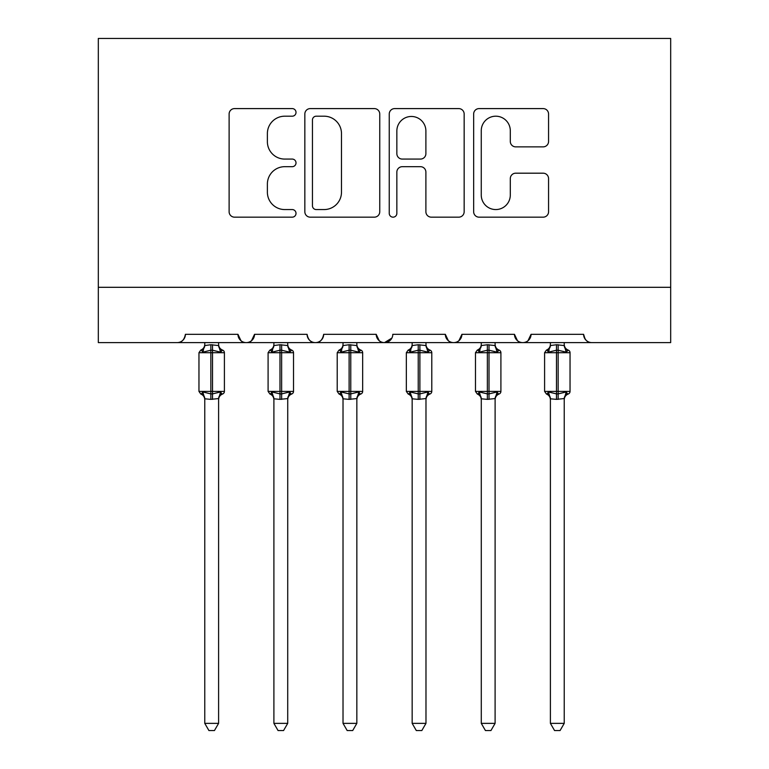 <?xml version="1.0" encoding="UTF-8"?>
<svg xmlns="http://www.w3.org/2000/svg" width="769" height="769" viewBox="0 0 769 769"><rect width="100%" height="100%" fill="white"/><g stroke="black" fill="none" stroke-linecap="round" stroke-linejoin="round"><path stroke-width="1.15" d="M296.017 112.399A3.797 3.797 0 0 0 292.22 108.592L234.545 108.592A5.431 5.431 0 0 0 229.114 114.023L229.114 211.735A5.431 5.431 0 0 0 234.545 217.166L292.22 217.166A3.797 3.797 0 0 0 296.017 213.359A3.797 3.797 0 0 0 292.22 209.562L284.761 209.562A17.37 17.37 0 0 1 267.381 192.192L267.381 184.051A17.37 17.37 0 0 1 284.761 166.681L292.22 166.681A3.797 3.797 0 0 0 296.017 162.874A3.797 3.797 0 0 0 292.22 159.077L284.761 159.077A17.37 17.37 0 0 1 267.381 141.707L267.381 133.566A17.37 17.37 0 0 1 284.761 116.196L292.22 116.196A3.797 3.797 0 0 0 296.017 112.399M543.145 146.869A5.431 5.431 0 0 0 548.566 141.438L548.566 114.023A5.431 5.431 0 0 0 543.145 108.592L479.087 108.592A5.431 5.431 0 0 0 473.656 114.023L473.656 211.735A5.431 5.431 0 0 0 479.087 217.166L543.145 217.166A5.431 5.431 0 0 0 548.566 211.735L548.566 178.619A5.431 5.431 0 0 0 543.145 173.188L515.73 173.188A5.431 5.431 0 0 0 510.299 178.619L510.299 195.038A14.524 14.524 0 0 1 495.774 209.562A14.524 14.524 0 0 1 481.259 195.038L481.259 130.72A14.524 14.524 0 0 1 495.774 116.196A14.524 14.524 0 0 1 510.299 130.72L510.299 141.438A5.431 5.431 0 0 0 515.73 146.869L543.145 146.869M98.317 287.308L670.683 287.308L670.683 38.45L98.317 38.45L98.317 342.609L177.12 342.609C181.522 342.763 184.281 340.004 185.416 334.313L237.948 334.313L240.985 340.725M379.751 114.023A5.431 5.431 0 0 0 374.32 108.592L310.272 108.592A5.431 5.431 0 0 0 304.841 114.023L304.841 211.735A5.431 5.431 0 0 0 310.272 217.166L374.32 217.166A5.431 5.431 0 0 0 379.751 211.735L379.751 114.023M394.68 108.592L458.728 108.592A5.431 5.431 0 0 1 464.159 114.023L464.159 211.735A5.431 5.431 0 0 1 458.728 217.166L431.322 217.166A5.431 5.431 0 0 1 425.891 211.735L425.891 172.102A5.431 5.431 0 0 0 420.46 166.681L402.274 166.681A5.431 5.431 0 0 0 396.852 172.102L396.852 213.359A3.797 3.797 0 0 1 393.046 217.166A3.797 3.797 0 0 1 389.249 213.359L389.249 114.023A5.431 5.431 0 0 1 394.68 108.592M177.12 342.609C181.522 342.763 184.281 340.004 185.416 334.313A8.296 8.296 0 0 1 177.12 342.609L246.243 342.609C241.851 342.763 239.082 340.004 237.948 334.313A8.296 8.296 0 0 0 246.243 342.609A8.296 8.296 0 0 0 254.539 334.313L307.081 334.313A8.296 8.296 0 0 0 315.377 342.609A8.296 8.296 0 0 0 323.672 334.313L376.204 334.313A8.296 8.296 0 0 0 384.5 342.609A8.296 8.296 0 0 0 392.796 334.313L445.328 334.313A8.296 8.296 0 0 0 453.623 342.609A8.296 8.296 0 0 0 461.919 334.313L514.461 334.313A8.296 8.296 0 0 0 522.757 342.609A8.296 8.296 0 0 0 531.052 334.313L583.584 334.313L585.132 339.129M251.511 340.725L254.539 334.313C253.414 340.004 250.646 342.763 246.243 342.609L522.757 342.609C527.149 342.763 529.918 340.004 531.052 334.313L528.015 340.725M670.683 287.308L670.683 342.609L591.88 342.609C587.478 342.763 584.719 340.004 583.584 334.313A8.296 8.296 0 0 0 591.88 342.609L522.757 342.609C518.354 342.763 515.586 340.004 514.461 334.313L517.489 340.725M448.365 340.725L445.328 334.313C446.462 340.004 449.231 342.763 453.623 342.609C458.026 342.763 460.794 340.004 461.919 334.313L458.891 340.725M391.902 338.072L384.5 342.609C380.097 342.763 377.339 340.004 376.204 334.313L379.242 340.725M307.081 334.313C308.206 340.004 310.974 342.763 315.377 342.609C319.769 342.763 322.538 340.004 323.672 334.313M316.242 116.196A3.797 3.797 0 0 0 312.445 119.993L312.445 205.765A3.797 3.797 0 0 0 316.242 209.562L324.114 209.562A17.37 17.37 0 0 0 341.484 192.192L341.484 133.566A17.37 17.37 0 0 0 324.114 116.196L316.242 116.196M425.891 130.99A14.524 14.524 0 0 0 411.367 116.465A14.524 14.524 0 0 0 396.852 130.99L396.852 153.646A5.431 5.431 0 0 0 402.274 159.077L420.46 159.077A5.431 5.431 0 0 0 425.891 153.646L425.891 130.99M204.765 723.36L218.598 723.36L214.445 730.55L208.918 730.55L204.765 723.36L204.765 398.803A6.085 5.796 180 0 0 201.574 393.738L202.766 391.95L210.85 393.901L210.85 391.411L212.513 391.411L212.513 350.212L220.597 352.164L222.587 350.106A2.768 2.768 0 0 1 224.404 352.702L198.96 352.702L198.96 391.411L210.85 391.411L210.85 350.212L202.766 352.164L201.574 350.385A6.085 5.796 -0 0 0 204.765 345.281M218.598 723.36L218.598 398.553L210.85 399.371L210.85 393.901L212.513 393.901L212.513 391.411L224.404 391.411A2.768 2.768 0 0 1 222.587 394.007C220.069 395.083 218.742 396.987 218.598 399.726M210.85 399.371L204.765 398.803M212.513 399.371L212.513 393.901L220.597 391.95L218.598 398.803A6.085 5.796 180 0 1 221.789 393.738L222.587 394.007M204.765 342.609L204.765 345.56L210.85 344.743L218.598 345.56L218.598 342.609M220.597 391.95L221.789 393.738M202.766 352.164L203.574 349.799M220.597 352.164L218.598 345.56M204.765 398.553L202.766 391.95M273.899 723.36L287.721 723.36L283.569 730.55L278.051 730.55L273.899 723.36L273.899 398.803A6.085 5.796 180 0 0 270.698 393.738L271.89 391.95L279.983 393.901L279.983 391.411L281.637 391.411L281.637 350.212L289.73 352.164L291.711 350.106A2.768 2.768 0 0 1 293.527 352.702L268.093 352.702L268.093 391.411L279.983 391.411L279.983 350.212L271.89 352.164L270.698 350.385A6.085 5.796 -0 0 0 273.899 345.281M287.721 723.36L287.731 398.553L279.983 399.371L279.983 393.901L281.637 393.901L281.637 391.411L293.527 391.411A2.768 2.768 0 0 1 291.711 394.007L290.913 393.738L291.711 394.007C289.202 395.083 287.866 396.987 287.721 399.726M279.983 399.371L273.899 398.803M289.73 391.95L287.721 398.803A6.085 5.796 180 0 1 290.913 393.738L289.73 391.95L281.637 393.901L281.637 399.371M273.899 342.609L273.889 345.56L279.983 344.743L287.731 345.56L287.721 342.609M271.89 352.164L272.707 349.799M289.73 352.164L287.731 345.56M273.889 398.553L271.89 391.95M343.022 723.36L356.845 723.36L352.702 730.55L347.175 730.55L343.022 723.36L343.022 398.803A6.085 5.796 180 0 0 339.831 393.738L341.013 391.95L349.107 393.901L349.107 391.411L350.77 391.411L350.77 350.212L358.854 352.164L360.844 350.106A2.768 2.768 0 0 1 362.66 352.702L337.216 352.702L337.216 391.411L349.107 391.411L349.107 350.212L341.013 352.164L339.831 350.385A6.085 5.796 -0 0 0 343.022 345.281M356.845 723.36L356.854 398.553L349.107 399.371L349.107 393.901L350.77 393.901L350.77 391.411L362.66 391.411A2.768 2.768 0 0 1 360.844 394.007L360.046 393.738L360.844 394.007C358.325 395.083 356.999 396.987 356.845 399.726M349.107 399.371L343.022 398.803M358.854 391.95L356.845 398.803A6.085 5.796 180 0 1 360.046 393.738L358.854 391.95L350.77 393.901L350.77 399.371M343.022 342.609L343.022 345.56L349.107 344.743L356.854 345.56L356.845 342.609M341.013 352.164L341.83 349.799M358.854 352.164L356.854 345.56M343.022 398.553L341.013 391.95M412.155 723.36L425.978 723.36L421.825 730.55L416.298 730.55L412.155 723.36L412.155 398.803A6.085 5.796 180 0 0 408.954 393.738L410.146 391.95L418.23 393.901L418.23 391.411L419.893 391.411L419.893 350.212L427.987 352.164L429.967 350.106A2.768 2.768 0 0 1 431.784 352.702L406.34 352.702L406.34 391.411L418.23 391.411L418.23 350.212L410.146 352.164L408.954 350.385A6.085 5.796 -0 0 0 412.155 345.281M425.978 723.36L425.978 398.553L418.23 399.371L418.23 393.901L419.893 393.901L419.893 391.411L431.784 391.411A2.768 2.768 0 0 1 429.967 394.007C427.458 395.083 426.122 396.987 425.978 399.726M418.23 399.371L412.155 398.803M419.893 399.371L419.893 393.901L427.987 391.95L425.978 398.803A6.085 5.796 180 0 1 429.169 393.738L429.967 394.007M412.155 342.609L412.146 345.56L418.23 344.743L425.978 345.56L425.978 342.609M427.987 391.95L429.169 393.738M410.146 352.164L410.954 349.799M427.987 352.164L425.978 345.56M412.146 398.553L410.146 391.95M481.279 723.36L495.101 723.36L490.949 730.55L485.431 730.55L481.279 723.36L481.279 398.803A6.085 5.796 180 0 0 478.087 393.738L479.27 391.95L487.363 393.901L487.363 391.411L489.017 391.411L489.017 350.212L497.11 352.164L499.091 350.106A2.768 2.768 0 0 1 500.907 352.702L475.473 352.702L475.473 391.411L487.363 391.411L487.363 350.212L479.27 352.164L478.087 350.385A6.085 5.796 -0 0 0 481.279 345.281M495.101 723.36L495.111 398.553L487.363 399.371L487.363 393.901L489.017 393.901L489.017 391.411L500.907 391.411A2.768 2.768 0 0 1 499.091 394.007C496.582 395.083 495.246 396.987 495.101 399.726M487.363 399.371L481.279 398.803M489.017 399.371L489.017 393.901L497.11 391.95L495.101 398.803A6.085 5.796 180 0 1 498.302 393.738L499.091 394.007M481.279 342.609L481.269 345.56L487.363 344.743L495.111 345.56L495.101 342.609M497.11 391.95L498.302 393.738M479.27 352.164L480.087 349.799M497.11 352.164L495.111 345.56M481.269 398.553L479.27 391.95M550.402 723.36L564.235 723.36L560.082 730.55L554.555 730.55L550.402 723.36L550.402 398.803A6.085 5.796 180 0 0 547.211 393.738L548.403 391.95L556.487 393.901L556.487 391.411L558.15 391.411L558.15 350.212L566.234 352.164L568.224 350.106A2.768 2.768 0 0 1 570.04 352.702L544.596 352.702L544.596 391.411L556.487 391.411L556.487 350.212L548.403 352.164L547.211 350.385A6.085 5.796 -0 0 0 550.402 345.281M564.235 723.36L564.235 398.553L556.487 399.371L556.487 393.901L558.15 393.901L558.15 391.411L570.04 391.411A2.768 2.768 0 0 1 568.224 394.007C565.705 395.083 564.379 396.987 564.235 399.726M556.487 399.371L550.402 398.803M558.15 399.371L558.15 393.901L566.234 391.95L564.235 398.803A6.085 5.796 180 0 1 567.426 393.738L568.224 394.007M550.402 342.609L550.402 345.56L556.487 344.743L564.235 345.56L564.235 342.609M566.234 391.95L567.426 393.738M548.403 352.164L549.21 349.799M566.234 352.164L564.235 345.56M550.402 398.553L548.403 391.95M212.513 344.743L212.513 350.212L210.85 350.212L210.85 344.743M221.789 350.385A6.085 5.796 -0 0 1 218.598 345.281M281.637 344.743L281.637 350.212L279.983 350.212L279.983 344.743M290.913 350.385A6.085 5.796 -0 0 1 287.721 345.281M350.77 344.743L350.77 350.212L349.107 350.212L349.107 344.743M360.046 350.385A6.085 5.796 -0 0 1 356.845 345.281M419.893 344.743L419.893 350.212L418.23 350.212L418.23 344.743M429.169 350.385A6.085 5.796 -0 0 1 425.978 345.281M489.017 344.743L489.017 350.212L487.363 350.212L487.363 344.743M498.302 350.385A6.085 5.796 -0 0 1 495.101 345.281M558.15 344.743L558.15 350.212L556.487 350.212L556.487 344.743M567.426 350.385A6.085 5.796 -0 0 1 564.235 345.281M224.404 391.411L224.404 352.702M204.765 399.726C204.621 396.987 203.295 395.083 200.776 394.007L198.96 391.411M204.765 344.397C204.621 347.127 203.295 349.03 200.776 350.106L198.96 352.702M222.587 350.106C220.069 349.03 218.742 347.127 218.598 344.397M293.527 391.411L293.527 352.702M273.899 399.726C273.754 396.987 272.418 395.083 269.909 394.007L268.093 391.411M273.899 344.397C273.754 347.127 272.418 349.03 269.909 350.106L268.093 352.702M291.711 350.106C289.202 349.03 287.866 347.127 287.721 344.397M362.66 391.411L362.66 352.702M343.022 399.726C342.878 396.987 341.542 395.083 339.033 394.007L337.216 391.411M343.022 344.397C342.878 347.127 341.542 349.03 339.033 350.106L337.216 352.702M360.844 350.106C358.325 349.03 356.999 347.127 356.845 344.397M431.784 391.411L431.784 352.702M412.155 399.726C412.001 396.987 410.675 395.083 408.156 394.007L406.34 391.411M412.155 344.397C412.001 347.127 410.675 349.03 408.156 350.106L406.34 352.702M429.967 350.106C427.458 349.03 426.122 347.127 425.978 344.397M500.907 391.411L500.907 352.702M481.279 399.726C481.134 396.987 479.798 395.083 477.289 394.007L475.473 391.411M481.279 344.397C481.134 347.127 479.798 349.03 477.289 350.106L475.473 352.702M499.091 350.106C496.582 349.03 495.246 347.127 495.101 344.397M570.04 391.411L570.04 352.702M550.402 399.726C550.258 396.987 548.931 395.083 546.413 394.007L544.596 391.411M550.402 344.397C550.258 347.127 548.931 349.03 546.413 350.106L544.596 352.702M568.224 350.106C565.705 349.03 564.379 347.127 564.235 344.397"/></g></svg>
